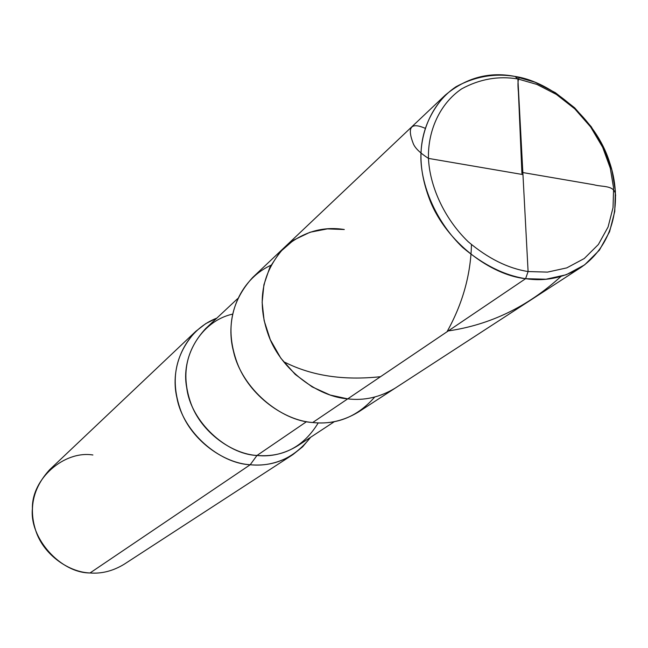<?xml version="1.0" encoding="UTF-8"?>
<svg xmlns="http://www.w3.org/2000/svg" width="648" height="648" viewBox="0 0 648 648"><rect width="100%" height="100%" fill="white"/><g stroke="black" fill="none" stroke-linecap="round" stroke-linejoin="round"><path stroke-width="0.97" d="M517.89 78.959L528.096 271.553C507.951 268.377 487.993 258.447 468.212 241.753C443.548 217.971 429.592 185.15 428.474 158.347C427.704 131.601 439.344 103.923 461.724 88.825C479.771 79.024 498.49 75.735 517.89 78.959C498.49 75.735 479.771 79.024 461.724 88.825C439.344 103.923 427.704 131.601 428.474 158.347C429.592 185.15 443.548 217.971 468.212 241.753C487.993 258.447 507.951 268.377 528.096 271.553L525.601 278.689C504.419 275.384 483.44 264.959 462.64 247.423C436.703 222.434 422.059 187.92 420.916 159.756C420.155 131.649 432.451 102.578 455.981 86.759C474.96 76.488 494.627 73.046 514.99 76.44L517.89 78.959L536.909 84.426L556.365 94.422L574.792 108.864L590.628 126.951L602.664 147.282L610.295 168.197L613.607 188.179L613.024 207.676L608.075 226.994L598.379 244.499L584.253 258.536L566.773 267.883L547.503 272.111L528.096 271.553L517.89 78.959L514.99 76.44C489.41 71.393 466.179 77.622 445.281 95.118C419.126 124.254 414.064 159.457 430.094 200.734C446.634 242.409 490.852 275.149 525.601 278.689L347.717 398.86C318.298 396.73 281.799 370.599 268.871 336.312C256.333 302.341 261.509 272.711 284.407 247.431C261.509 272.711 256.333 302.341 268.871 336.312C281.799 370.599 318.298 396.73 347.717 398.86L525.601 278.689L528.096 271.553L547.503 272.111L566.773 267.883L584.253 258.536L598.379 244.499L608.075 226.994L613.024 207.676L613.607 188.179L610.295 168.197L602.664 147.282L590.628 126.951L574.792 108.864L556.365 94.422L536.909 84.426L517.89 78.959M344.307 229.514L327.337 228.89L310.019 232.251L293.722 240.068L279.92 252.113L269.803 267.462L263.914 284.715L262.14 302.341L264.117 320.558L270.281 339.674L280.819 358.174L295.196 374.374L312.174 386.897L330.18 395.045L347.717 398.86L330.18 395.045L312.174 386.897L295.196 374.374L280.819 358.174L270.281 339.674L264.117 320.558L262.14 302.341L263.914 284.715L269.803 267.462L279.92 252.113L293.722 240.068L310.019 232.251L327.337 228.89L344.307 229.514C322.574 226.079 302.608 232.049 284.407 247.431L252.631 277.522C230.453 301.96 225.31 330.44 237.192 362.945C249.44 395.766 284.383 420.625 312.701 422.52L347.717 398.86L312.701 422.52C336.992 425.048 357.664 416.559 374.698 397.062M514.99 76.44L534.94 82.183L555.352 92.672L574.663 107.811L591.268 126.773L603.887 148.092L611.89 170.019L615.373 190.982L614.758 211.442L609.582 231.725L599.416 250.128L584.593 264.894L566.239 274.752L545.997 279.231L525.601 278.689C545.146 281.613 563.606 277.854 580.981 267.405C614.758 244.094 622.704 199.868 609.29 161.393C595.731 118.868 551.578 81.713 514.99 76.44M580.981 267.405L395.215 388.112C380.068 397.264 364.241 400.845 347.717 398.86C364.241 400.845 380.068 397.264 395.215 388.112L358.514 411.958C343.861 420.819 328.593 424.343 312.701 422.52C280.616 420.803 241.574 388.387 233.523 351.491C224.645 318.533 238.577 280.187 270.904 265.283M232.559 314.126C200.281 321.408 180.638 357.615 186.762 387.909C190.804 421.775 226.63 454.321 256.981 455.479L306.553 421.654L256.981 455.479C232.016 453.997 201.479 432.41 191.038 403.736C180.873 375.322 185.725 350.293 205.586 328.649L237.605 298.663M334.441 421.613L297.796 445.711C284.699 453.73 271.091 456.986 256.981 455.479L250.201 464.746C219.656 463.482 183.092 432.37 176.912 397.734C169.484 366.914 185.126 330.237 216.821 318.127L205.732 323.644L195.818 331.314C175.009 354.181 169.97 380.562 180.703 410.451C191.759 440.632 223.916 463.239 250.201 464.746L90.015 572.97C69.231 572.265 44.331 555.279 36.199 531.976C28.285 508.891 32.773 488.122 49.677 469.679L195.818 331.314M92.891 454.985C64.265 450.376 31.574 478.71 32.4 508.656C29.363 538.261 60.539 573.002 90.015 572.97L250.201 464.746L256.981 455.479C283.273 457.545 303.693 446.683 318.233 422.893M310.651 437.254C294.621 457.747 274.477 466.916 250.201 464.746C264.943 466.285 279.183 462.899 292.912 454.588L302.64 446.796L310.651 437.254M292.912 454.588L124.165 564.246C113.044 570.993 101.663 573.901 90.015 572.97M522.855 172.554L593.868 184.745C602.308 187.272 615.519 184.688 615.6 195.931M560.925 276.477C527.747 306.666 490.204 324.818 448.278 330.917M522.944 174.579L428.49 158.404C420.066 152.985 414.987 148.036 413.246 143.556C406.96 127.235 410.873 122.124 424.983 128.223M471.452 244.661C470.732 274.817 462.583 303.855 447.007 331.784M521.924 173.397L518.416 92.251C517.517 83.26 517.963 78.319 519.761 77.428M380.514 376.699C343.748 380.676 311.882 375.872 284.934 362.313M445.281 95.118L284.407 247.431"/></g></svg>
